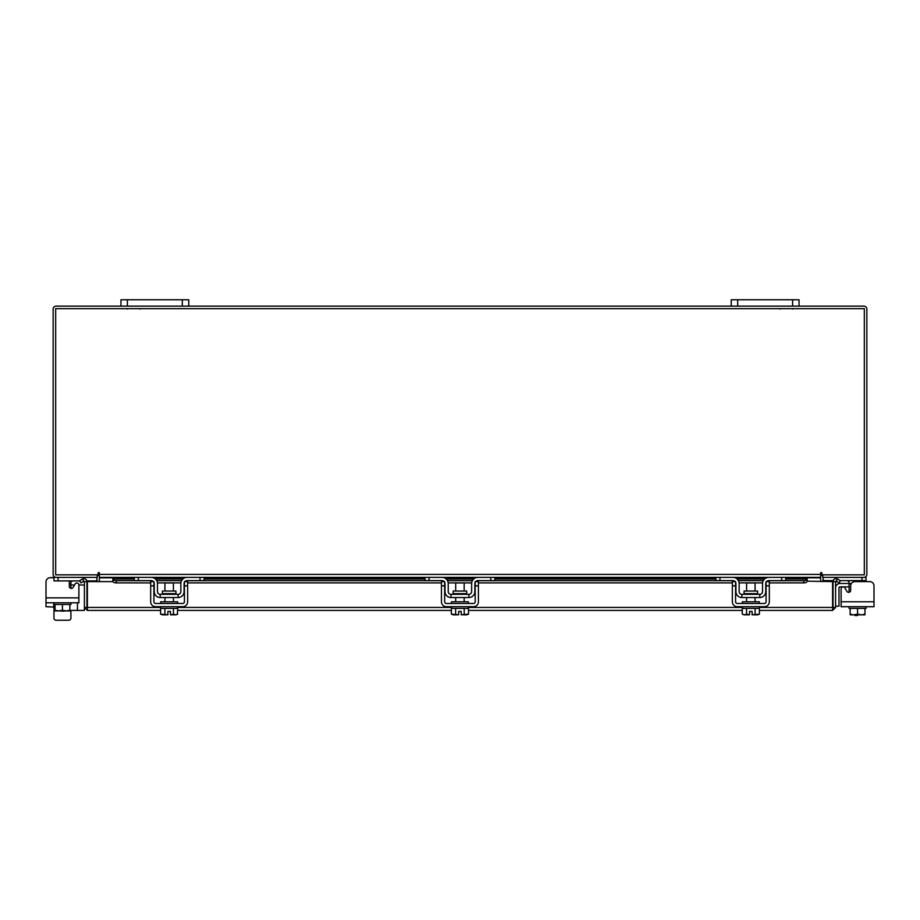 <?xml version="1.0" encoding="UTF-8"?>
<svg xmlns="http://www.w3.org/2000/svg" width="920" height="920" viewBox="0 0 920 920"><rect width="100%" height="100%" fill="white"/><g stroke="black" fill="none" stroke-linecap="round" stroke-linejoin="round"><path stroke-width="1.38" d="M854.806 615.514L857.52 615.514L854.806 615.514L854.806 614.836M857.52 614.836L857.52 615.514M849.079 586.856L840.006 586.856A1.012 1.012 0 0 0 838.982 587.88L838.982 606.188L835.601 606.188M835.601 587.88A4.404 4.404 0 0 1 840.006 583.476L849.079 583.476M874 601.783L874 606.694L841.11 606.694L841.11 601.783L874 601.783L874 585.844A4.244 4.244 0 0 0 869.756 581.601L854.91 581.601A4.244 4.244 0 0 0 850.678 585.844L850.678 590.295A2.035 2.035 0 0 1 848.643 592.331A2.035 2.035 0 0 0 849.079 592.284L849.079 581.371L847.044 580.589M851.287 583.636L849.079 583.636L848.976 580.922M822.768 574.839L822.768 577.369L866.03 577.369L866.03 580.589L840.224 580.589M833.244 580.589L823.112 580.589L823.112 577.38M866.03 580.589L866.03 581.601L869.756 581.601M866.03 606.694L866.03 608.396L850.149 608.396L864.972 608.396L864.972 614.181L864.972 608.396M849.079 606.694L849.079 608.396L850.137 608.396L850.149 614.181L850.137 608.396M864.972 614.181L864.972 614.779L864.972 614.181L861.591 614.836L857.555 614.181L857.555 608.396M850.137 614.181L850.241 614.836L850.137 614.181L853.519 614.836L857.555 614.181M861.591 614.836L864.869 614.836M854.185 614.836L860.924 614.836M850.241 614.836L853.519 614.836M848.643 592.331A2.035 2.035 0 0 0 849.079 592.284A2.035 2.035 0 0 1 846.883 591.307L844.905 587.903A2.035 2.035 0 0 0 841.11 588.915L841.11 601.783L841.11 588.915M175.927 593.641L175.927 591.031L162.403 591.031L162.403 593.641L175.927 593.641L176.605 594.32M200.019 577.369L204.09 577.369L204.09 580.589L200.019 580.589L200.019 577.369L187.139 577.369A6.268 6.268 0 0 0 180.861 583.636L180.861 591.606A2.714 2.714 0 0 1 178.146 594.32L160.183 594.32A2.714 2.714 0 0 1 157.469 591.606L157.469 583.636A6.268 6.268 0 0 0 151.19 577.369L138.31 577.369L138.31 580.589L134.239 580.589L134.239 577.369L138.31 577.369M153.905 582.245A3.047 3.047 0 0 1 154.249 583.636L154.249 591.606A5.934 5.934 0 0 0 160.183 597.54L178.146 597.54A5.934 5.934 0 0 0 184.08 591.606L184.08 583.636A3.047 3.047 0 0 1 184.425 582.245M184.862 581.601A3.047 3.047 0 0 1 187.139 580.589L185.104 581.371M200.019 580.589L187.139 580.589M153.226 581.371L151.19 580.589L138.31 580.589M151.19 580.589A3.047 3.047 0 0 1 153.467 581.601M178.146 597.54L178.146 594.32M160.183 594.32L160.183 597.54M160.689 606.694L160.689 608.396L177.64 608.396L177.64 606.694M160.689 603.474L160.689 601.783L177.64 601.783L177.64 603.474M173.408 591.031L173.408 582.958L164.933 582.958L164.933 591.031M164.887 608.396L164.887 614.181L164.887 608.396M162.932 614.836L167.888 614.779L160.609 614.181L160.609 608.396M167.888 614.779L167.888 611.409L170.441 611.409L170.441 614.779L173.443 614.181L173.443 608.396M175.777 614.836L177.721 614.181L175.777 614.836L173.454 614.181L173.454 608.396M177.341 614.387L177.721 608.396M160.609 614.181L162.552 614.836M170.441 614.779L175.398 614.836M150.684 585.844L150.684 581.601L153.905 581.601L153.905 585.844L150.684 585.844L150.684 601.783A4.91 4.91 0 0 0 155.606 606.694L182.723 606.694A4.91 4.91 0 0 0 187.645 601.783L187.645 585.844L184.425 585.844L184.425 601.783A1.69 1.69 0 0 1 182.723 603.474L155.606 603.474A1.69 1.69 0 0 1 153.905 601.783L153.905 585.844M184.425 585.844L184.425 581.601L187.645 581.601L187.645 585.844M757.597 593.641L757.597 591.031L744.073 591.031L744.073 593.641L757.597 593.641L758.275 594.32M781.689 577.369L785.76 577.369L785.76 580.589L781.689 580.589L781.689 577.369L768.809 577.369A6.268 6.268 0 0 0 762.53 583.636L762.53 591.606A2.714 2.714 0 0 1 759.817 594.32L741.853 594.32A2.714 2.714 0 0 1 739.139 591.606L739.139 583.636A6.268 6.268 0 0 0 732.86 577.369L719.981 577.369L719.981 580.589L715.909 580.589L715.909 577.369L719.981 577.369M735.574 582.245A3.047 3.047 0 0 1 735.919 583.636L735.919 591.606A5.934 5.934 0 0 0 741.853 597.54L759.817 597.54A5.934 5.934 0 0 0 765.75 591.606L765.75 583.636A3.047 3.047 0 0 1 766.095 582.245M766.532 581.601A3.047 3.047 0 0 1 768.809 580.589L766.774 581.371M781.689 580.589L768.809 580.589M734.896 581.371L732.86 580.589L719.981 580.589M732.86 580.589A3.047 3.047 0 0 1 735.137 581.601M759.817 597.54L759.817 594.32M741.853 594.32L741.853 597.54M742.359 606.694L742.359 608.396L759.31 608.396L759.31 606.694M742.359 603.474L742.359 601.783L759.31 601.783L759.31 603.474M755.067 591.031L755.067 582.958L746.591 582.958L746.591 591.031M755.113 608.396L755.113 614.181L755.113 608.396M746.557 608.396L746.557 614.181L744.602 614.836L742.279 614.181L742.279 608.396M746.545 614.181L746.545 608.396M746.557 614.181L749.558 614.779L749.558 611.409L752.111 611.409L752.111 614.779L759.391 614.181L759.391 608.396M757.447 614.836L759.011 614.387M744.602 614.836L749.558 614.779M742.279 614.181L744.222 614.836M752.111 614.779L757.068 614.836M732.355 585.844L732.355 581.601L735.574 581.601L735.574 585.844L732.355 585.844L732.355 601.783A4.91 4.91 0 0 0 737.276 606.694L764.394 606.694A4.91 4.91 0 0 0 769.315 601.783L769.315 585.844L766.095 585.844L766.095 601.783A1.69 1.69 0 0 1 764.394 603.474L737.276 603.474A1.69 1.69 0 0 1 735.574 601.783L735.574 585.844M766.095 585.844L766.095 581.601L769.315 581.601L769.315 585.844M160.609 610.42L87.377 610.42L87.412 581.601L112.941 581.601M833.06 581.601L835.601 581.601L835.601 607.453L833.06 607.453L833.06 581.601A2.978 2.978 0 0 1 837.464 579.002L840.408 580.692L839.132 582.889L836.199 581.198L835.601 581.601M835.601 607.453L832.623 610.42L832.588 607.453L832.623 610.42L759.391 610.42M742.279 610.42L468.498 610.42M451.375 610.42L177.721 610.42M87.377 607.89L87.377 610.42L84.398 607.453L160.689 607.453M759.31 607.453L832.588 607.453L832.588 581.601L807.15 581.164M69.862 610.42L84.398 610.42L84.398 581.601L83.8 581.198L80.868 582.889L79.591 580.692L82.535 579.002L83.8 581.198M86.94 607.453L86.94 581.601L84.398 581.601M785.76 578.634L807.15 578.634L807.15 581.221A3.393 1.69 180 0 1 803.769 582.889L803.769 580.692A3.393 1.69 0 0 0 807.15 579.036L785.76 579.036M134.239 579.036L112.849 579.036A3.393 1.69 0 0 0 116.23 580.692L116.23 582.889A3.393 1.69 180 0 1 112.849 581.221L112.849 578.634L134.239 578.634M116.23 580.692L151.995 580.692M156.733 580.692L181.596 580.692M186.346 580.692L442.761 580.692M447.499 580.692L472.362 580.692M477.112 580.692L733.654 580.692M738.404 580.692L763.266 580.692M768.005 580.692L803.769 580.692M116.23 582.889L150.684 582.889M157.423 582.889L180.906 582.889M187.645 582.889L441.45 582.889M448.19 582.889L471.672 582.889M478.411 582.889L732.355 582.889M739.093 582.889L762.577 582.889M769.315 582.889L803.769 582.889M86.94 581.601A2.978 2.978 0 0 0 82.535 579.002M96.784 577.369L97.232 581.601M822.768 581.601L823.216 577.369M97.232 574.839L97.232 577.369L53.969 577.369L53.969 580.911L79.718 580.911M799.043 306.13L792.603 306.13L792.603 299.759L799.043 299.759L799.043 306.13L863.88 306.13A2.978 2.978 0 0 1 866.858 309.108L866.858 574.39A2.978 2.978 0 0 1 863.88 577.369M56.12 577.369A2.978 2.978 0 0 1 53.141 574.39L53.141 309.108A2.978 2.978 0 0 1 56.12 306.13L120.957 306.13L120.957 299.759L127.397 299.759L127.397 306.13L120.957 306.13M792.603 306.13L127.397 306.13M99.348 576.299A2.978 2.978 0 0 0 97.232 574.873M822.768 574.873A2.978 2.978 0 0 0 820.651 576.299M821.916 573.125A0.632 0.632 0 0 0 821.284 572.493A0.632 0.632 0 0 0 820.651 573.125L820.651 577.369L99.348 577.369L99.348 573.125A0.632 0.632 0 0 0 98.716 572.493A0.632 0.632 0 0 0 98.084 573.125L98.084 574.839L55.671 574.839L55.671 308.66L864.328 308.66L864.328 574.839L821.916 574.839L821.916 573.125A0.632 0.632 0 0 0 821.284 572.493A0.632 0.632 0 0 0 820.651 573.125M785.76 577.806L820.651 577.806L820.651 581.601M99.348 581.601L99.348 577.806L134.239 577.806M99.348 573.125A0.632 0.632 0 0 0 98.716 572.493A0.632 0.632 0 0 0 98.084 573.125M70.92 618.125L70.92 610.42L70.92 618.125A2.116 2.116 0 0 1 68.804 620.241L56.085 620.241A2.116 2.116 0 0 1 53.969 618.125L53.969 608.293M61.318 610.914A4.473 4.473 0 0 0 64.388 610.914M72.956 580.911L70.92 581.612M71.553 580.968L72.128 580.922M71.357 588.42A2.035 2.035 0 0 1 70.92 588.363L70.92 583.97L69.322 583.97M70.966 581.359L70.92 583.97M96.887 577.38L96.887 580.911L86.859 580.911M53.969 602.784L53.969 604.474L70.92 604.474L70.92 602.784M55.027 604.474L55.027 610.259L55.027 604.474L69.851 604.474L69.862 610.259L69.851 604.474M55.027 610.259L55.131 610.914L55.027 610.259L58.408 610.914L62.445 610.259L62.445 604.474M69.862 607.499L69.862 610.857L69.862 610.259L66.481 610.914L62.445 610.259M55.131 610.914L58.408 610.914M59.075 610.914L65.814 610.914M66.481 610.914L69.759 610.914M69.207 580.911A4.244 4.244 0 0 1 69.322 581.934L69.322 586.385A2.035 2.035 0 0 0 73.117 587.397L75.095 583.993A2.035 2.035 0 0 1 78.89 585.005L84.398 584.993M53.728 602.784L53.728 607.039L46 606.694L46 581.934L46 597.862L78.89 597.862L78.89 602.784L46 602.784L46 581.934A4.244 4.244 0 0 1 50.243 577.691L53.969 577.369M78.89 597.862L78.89 585.005L78.89 597.862M68.804 620.241L56.085 620.241M46 601.783L46 581.934M50.243 577.691L53.969 577.691M74.508 584.993L70.92 584.993L74.508 584.993M53.728 607.039A3.393 3.393 0 0 0 55.027 609.707M182.321 306.13L182.321 299.759L127.397 299.759M182.321 299.759L188.761 299.759L188.761 306.13M792.603 299.759L737.679 299.759L737.679 306.13M731.239 306.13L731.239 299.759L737.679 299.759M466.693 593.641L466.693 591.031L453.169 591.031L453.169 593.641L466.693 593.641L467.371 594.32M490.785 577.369L494.856 577.369L494.856 580.589L490.785 580.589L490.785 577.369L477.905 577.369A6.268 6.268 0 0 0 471.626 583.636L471.626 591.606A2.714 2.714 0 0 1 468.912 594.32L450.949 594.32A2.714 2.714 0 0 1 448.235 591.606L448.235 583.636A6.268 6.268 0 0 0 441.968 577.369L429.077 577.369L429.077 580.589L425.005 580.589L425.005 577.369L429.077 577.369M444.671 582.245A3.047 3.047 0 0 1 445.015 583.636L445.015 591.606A5.934 5.934 0 0 0 450.949 597.54L468.912 597.54A5.934 5.934 0 0 0 474.846 591.606L474.846 583.636A3.047 3.047 0 0 1 475.191 582.245M475.628 581.601A3.047 3.047 0 0 1 477.905 580.589L475.87 581.371M490.785 580.589L477.905 580.589M443.992 581.371L441.968 580.589L429.077 580.589M441.968 580.589A3.047 3.047 0 0 1 444.233 581.601M468.912 597.54L468.912 594.32M450.949 594.32L450.949 597.54M451.455 606.694L451.455 608.396L468.406 608.396L468.406 606.694M451.455 603.474L451.455 601.783L468.406 601.783L468.406 603.474M464.174 591.031L464.174 582.958L455.699 582.958L455.699 591.031M455.653 608.396L455.653 614.181L455.653 608.396M464.22 608.396L464.22 614.181L464.209 608.396M453.698 614.836L458.666 614.779L451.375 614.181L451.375 608.396M458.666 614.779L458.666 611.409L461.207 611.409L461.207 614.779L468.498 614.181L468.498 608.396M466.543 614.836L468.107 614.387M451.375 614.181L453.318 614.836M461.207 614.779L466.164 614.836M441.45 585.844L441.45 581.601L444.671 581.601L444.671 585.844L441.45 585.844L441.45 601.783A4.91 4.91 0 0 0 446.372 606.694L473.489 606.694A4.91 4.91 0 0 0 478.411 601.783L478.411 585.844L475.191 585.844L475.191 601.783A1.69 1.69 0 0 1 473.489 603.474L446.372 603.474A1.69 1.69 0 0 1 444.671 601.783L444.671 585.844M475.191 585.844L475.191 581.601L478.411 581.601L478.411 585.844M846.883 591.307L844.905 587.903L846.883 591.307M861.959 580.589L861.959 577.369M849.079 591.606L850.195 591.606M742.359 607.453L468.406 607.453M451.455 607.453L177.64 607.453M836.199 581.198L837.464 579.002M155.445 579.036L182.884 579.036M204.09 579.036L425.005 579.036M446.211 579.036L473.65 579.036M494.856 579.036L715.909 579.036M737.115 579.036L764.554 579.036M153.502 577.806L184.828 577.806M204.09 577.806L425.005 577.806M444.268 577.806L475.594 577.806M494.856 577.806L715.909 577.806M735.172 577.806L766.498 577.806M99.348 574.39L820.651 574.39M58.04 577.369L58.04 580.911M77.464 602.784L77.464 610.42M792.775 309.039L792.074 308.66L792.775 309.039M779.895 309.039L780.597 308.66L779.895 309.039M140.104 309.039L139.403 308.66L140.104 309.039M127.224 309.039L127.926 308.66L127.224 309.039M162.403 593.641L161.724 594.32M173.408 597.54L173.408 601.783M164.933 597.54L164.933 601.783M744.073 593.641L743.394 594.32M755.067 597.54L755.067 601.783M746.591 597.54L746.591 601.783M765.026 578.634L736.644 578.634M715.909 578.634L494.856 578.634M474.122 578.634L445.74 578.634M425.005 578.634L204.09 578.634M183.356 578.634L154.974 578.634M453.169 593.641L452.49 594.32M464.174 597.54L464.174 601.783M455.699 597.54L455.699 601.783"/></g></svg>
